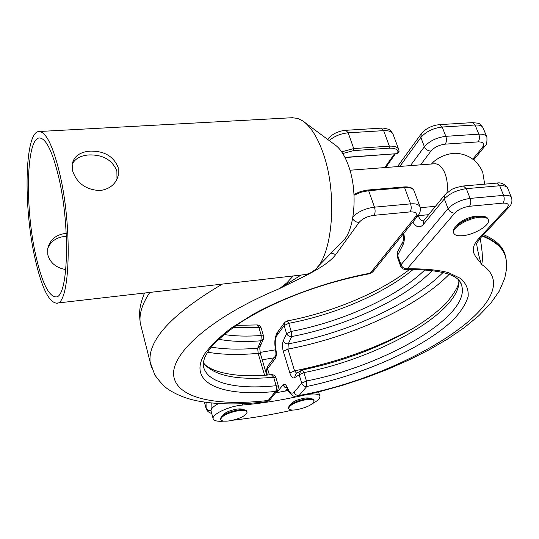 <?xml version="1.0" encoding="UTF-8"?>
<svg xmlns="http://www.w3.org/2000/svg" width="539" height="539" viewBox="0 0 539 539"><rect width="100%" height="100%" fill="white"/><g stroke="black" fill="none" stroke-linecap="round" stroke-linejoin="round"><path stroke-width="0.81" d="M230.173 420.77C224.46 421.613 221.293 421.154 220.667 419.396C221.825 415.879 227.512 413.009 237.733 410.792C243.399 409.977 246.525 410.435 247.111 412.167C245.952 415.69 240.306 418.56 230.173 420.77M220.545 418.951L220.471 418.675C221.623 415.145 227.31 412.274 237.531 410.058C243.19 409.249 246.316 409.714 246.909 411.446L247.037 411.897M314.069 400.693L313.927 400.228C313.381 398.685 310.585 398.274 305.532 399.008C295.291 401.279 289.564 404.196 288.345 407.747L288.419 407.996M305.748 399.716C295.507 401.993 289.773 404.904 288.554 408.454C289.126 410.024 291.963 410.422 297.07 409.66C307.23 407.396 312.923 404.486 314.143 400.928C313.604 399.386 310.801 398.981 305.748 399.716M72.159 164.287C75.049 158.668 80.628 155.549 88.895 154.936C102.962 154.578 112.294 159.955 116.882 171.058L116.983 179.13L118.263 175.539L118.149 167.454C113.547 156.276 104.189 150.832 90.067 151.122C79.839 151.971 73.877 156.35 72.159 164.254L72.522 170.6C76.74 183.186 85.883 189.843 99.971 190.557C109.734 189.155 115.831 184.149 118.263 175.539M47.769 248.358C50.679 241.587 56.009 237.659 63.757 236.574L66.385 236.506M66.243 233.461L64.693 233.542C55.335 235.078 49.662 240.178 47.681 248.843L47.85 254.994C50.295 263.012 56.285 267.883 65.825 269.588M56.676 303.12L305.815 274.506L309.831 273.3L314.325 270.322C332.496 256.753 338.02 194.411 323.198 153.332C317.511 137.162 310.659 126.335 302.648 120.857L297.669 118.405L292.071 117.724M317.161 267.405L342.117 241.762C354.561 232.073 358.294 192.315 348.578 165.972C344.832 155.549 340.237 148.454 334.78 144.688L304.744 122.407M222.802 415.495C224.493 412.8 228.947 410.705 236.176 409.216C239.761 408.677 242.105 408.831 243.21 409.694M290.521 404.688C292.172 401.939 296.672 399.776 304.023 398.213C307.277 397.721 309.386 397.87 310.343 398.658M308.483 394.319C315.396 393.49 319.209 394.177 319.923 396.374C320.105 398.449 317.619 400.861 312.458 403.617M224.049 421.134L223.867 421.148C217.325 421.666 213.734 420.804 213.107 418.554C212.029 414.646 226.299 407.376 238.979 405.483L242.745 405.018C259.879 403.556 277.767 400.821 296.41 396.812M462.94 235.664C474.488 234.701 490.382 225.046 488.422 220.013C487.613 217.776 484.588 216.873 479.346 217.305C467.643 218.207 451.655 228.037 453.649 232.936C454.485 235.247 457.584 236.156 462.94 235.664M488.233 219.541L488.071 219.117C487.256 216.873 484.231 215.964 478.989 216.395C467.286 217.291 451.311 227.121 453.306 232.033L453.494 232.531M434.549 163.782L434.764 163.768C438.914 163.768 442.337 167.029 445.032 173.558C447.269 179.669 447.902 186.07 446.932 192.76M481.186 216.274L476.267 215.991C467.192 217.513 460.643 220.788 456.621 225.814M260.202 344.185L260.263 346.247L257.723 348.167L258.154 353.341C239.026 355.127 222.156 354.743 207.555 352.189M211.2 347.15C224.776 349.366 240.286 349.703 257.723 348.167L260.923 340.796C244.915 342.049 230.813 341.537 218.612 339.26M59.216 171.517C52.674 145.422 46.01 132.082 39.239 131.503C24.477 130.701 23.164 207.387 35.163 259.03C41.597 287.307 48.672 302.015 56.379 303.154C70.131 306.058 72.9 226.42 59.216 171.517M35.951 256.153C41.921 282.268 48.449 295.837 55.544 296.868C68.298 299.482 70.818 225.895 58.212 175.168C52.155 150.933 45.977 138.536 39.677 137.984C26.061 137.169 24.787 208.222 35.951 256.153M331.135 253.047L335.763 254.536C325.873 267.674 299.711 278.198 279.667 288.533L301.038 275.058M151.526 367.598L150.152 362.107L154.821 374.996C160.056 382.144 164.476 386.894 168.087 389.232C176.475 394.757 186.198 398.644 197.247 400.881C217.008 404.621 239.949 404.904 266.064 401.73L268.233 400.464C217.513 406.446 177.196 398.617 173.774 376.182C170.189 353.948 211.328 316.811 279.667 288.533L286.748 282.935L293.236 275.955M262.23 359.782L274.034 357.829M266.751 373.049L266.165 373.156M278.447 386.16L275.955 377.785L273.644 377.212C237.362 380.635 213.929 375.878 203.351 362.949M211.221 402.99L211.012 410.536C211.194 408.454 213.707 406.136 218.544 403.576M204.463 402.148L205.959 407.713C206.828 409.97 208.512 410.907 211.012 410.536L211.147 411.318M275.955 377.785C275.18 375.656 273.657 374.618 271.4 374.666L273.644 377.212L276.163 385.702L278.474 386.247L277.807 390.007L275.476 391.422C222.681 397.176 186.898 383.344 204.503 354.17C210.527 345.735 219.616 336.909 231.777 327.678L253.714 313.981C286.883 295.951 330.367 280.678 370.28 273.172L369.599 273.738C324.741 282.254 278.265 298.822 241.607 321.776C228.684 330.528 218.625 338.89 211.429 346.867C208.034 351.361 205.73 355.127 204.51 358.186C203.432 361.709 203.041 364.175 203.344 365.583C205.79 383.04 236.453 389.886 276.163 385.702L276.494 388.565L275.867 390.937L268.233 400.464L270.531 399.062L277.538 390.337M223.995 334.503C234.991 336.208 247.414 336.538 261.28 335.487L263.591 336.174L263.396 336.808M260.142 352.398L275.631 349.804M458.979 280.711C460.434 312.755 377.495 358.469 303.888 372.611L299.165 374.794L294.402 377.805L296.1 373.554M402.929 241.782L402.943 244.881L397.128 256.321M432.366 270.329C405.065 299.206 345.849 326.284 291.693 336.552L288.291 343.875C285.933 343.949 284.242 342.986 283.218 340.985C282.166 343.747 282.193 347.177 283.292 351.287L289.867 373.001C291.195 376.916 292.704 378.513 294.402 377.805M277.484 332.341L276.952 335.426C275.106 338.505 274.749 343.175 275.887 349.42C276.642 353.604 276.406 356.683 275.186 358.664L267.573 368.764L269.372 374.854M276.743 392.655L283.022 384.859C284.437 383.465 285.892 384.442 287.402 387.777C289.665 392.816 291.902 394.305 294.112 392.244C295.055 394.548 296.719 395.633 299.105 395.498L297.285 396.704C294.907 397.344 292.199 395.875 289.153 392.304L287.354 388.821M402.943 244.881C404.452 241.728 404.728 237.888 403.758 233.347M480.37 238.164C477.352 242.132 476.132 244.207 476.712 244.389C477.952 252.495 479.595 259.198 481.657 264.494C477.588 257.669 466.976 251.747 478.315 239.08L506.903 208.034C509.571 204.591 508.23 202.954 502.867 203.129L469.482 206.282C463.291 207.205 458.379 209.476 454.761 213.08L407.174 268.846C423.539 268.563 437.291 269.817 448.414 272.606L460.845 278.589C466.289 283.723 468.714 289.726 468.121 296.605C465.891 303.828 461.108 311.387 453.764 319.29C425.291 347.278 363.522 374.726 306.799 386.476L299.105 395.498C406.817 376.081 533.152 298.067 481.657 264.494C482.971 259.966 482.479 251.262 480.182 238.373M432.062 163.357L433.646 161.734C439.352 156.984 446.049 154.174 453.744 153.298L456.176 153.258M275.51 392.864L288.129 390.526M275.631 355.693L275.186 358.664M268.152 365.658L275.517 355.902C276.008 355.531 276.035 353.469 275.611 349.717L275.887 349.42M283.022 384.859L284.538 387.083L287.031 388.087M275.611 349.717C274.176 342.972 274.728 337.279 277.268 332.644L284.424 322.753L284.114 325.569L276.952 335.426M287.402 387.777L287.307 388.686L286.586 387.359M283.218 340.985L286.586 333.641L291.215 331.418C342.15 321.81 397.694 296.827 425.13 269.621M509.018 207.117L480.62 237.894L478.315 239.08M397.512 251.888L402.761 242.092C403.691 240.34 403.826 237.672 403.165 234.088M296.686 373.291L294.563 370.839C336.875 362.323 376.148 348.309 412.375 328.783M449.122 274.364C417.22 307.243 349.42 337.67 287.941 349.097L288.291 343.875C347.163 332.866 411.789 303.935 443.139 272.397M292.738 410.051C272.202 414.646 252.232 418.042 232.835 420.231M242.375 403.704L242.745 405.018M264.575 375.225L258.154 353.341L260.519 353.975L266.724 375.07M398.065 152.537L399.049 151.27L398.853 149.842C397.93 147.134 394.757 145.907 389.34 146.157L383.633 130.64L348.174 132.823L353.746 148.569L389.34 146.157L389.225 148.164C394.939 147.942 397.883 149.404 398.065 152.537L396.152 153.723L344.933 157.361M389.225 148.164L353.651 150.603L342.764 153.507M410.058 211.908C411.385 209.779 411.56 207.097 410.583 203.863L404.614 187.639L368.656 190.691L374.484 207.165L410.583 203.863C416.068 203.466 419.234 204.51 420.07 206.983C421.188 212.406 418.358 215.115 418.244 215.324L415.394 216.894C417.678 213.363 415.899 211.706 410.058 211.908L374.039 215.317C367.409 216.294 362.457 218.639 359.169 222.337L335.763 254.536M419.861 206.417L414.107 190.921C413.245 188.387 410.078 187.289 404.614 187.639L403.927 186.959L367.025 190.092L360.908 191.412L353.995 194.309M367.996 189.991L368.656 190.691L361.265 192.18L354.042 195.199M352.978 216.752C358.226 211.605 365.395 208.404 374.484 207.165C375.44 210.446 375.292 213.168 374.039 215.317M263.591 336.174L263.463 338.876L260.923 340.796L261.28 335.487L258.848 327.294L233.192 327.442M149.829 292.428C142.175 303.861 138.988 314.089 140.261 323.11L141.791 329.147M144.506 293.034C138.873 307.021 139.15 312.984 140.261 323.11L150.152 362.107C147.726 340.055 171.773 314.055 222.277 284.107M417.934 215.715L372.975 271.636L370.28 273.172L415.394 216.894M206.12 408.629L206.039 402.37M398.624 149.222L393.147 134.467C392.197 131.705 389.023 130.431 383.633 130.64L381.201 128.154L345.829 130.297L348.174 132.823C340.789 133.537 334.47 136.124 329.235 140.578M341.659 151.83L353.746 148.569L353.651 150.603M352.634 218.753C354.231 221.219 356.407 222.412 359.169 222.337M236.21 325.34L256.793 324.936L258.848 327.294L261.166 328.015L263.558 336.073M384.758 167.575L394.326 154.06M345.041 157.563L396.152 153.723M458.743 280.455C459.7 284.04 455.704 291.397 446.77 302.52C438.699 310.808 428.087 319.048 414.942 327.24C381.572 346.894 343.99 361.15 302.19 370.01L303.888 372.611L306.469 380.985C383.344 366.156 470.217 317.195 461.822 286.068L460.825 283.359M294.112 392.244L301.725 383.162C302.689 385.506 304.38 386.611 306.799 386.476L306.469 380.985L301.725 383.162L299.165 374.794L300.856 370.515M444.891 194.788L450.894 190.018C452.45 188.643 456.621 187.296 463.405 185.989L466.316 188.67L470.136 198.413L503.588 195.354L499.7 185.753L466.316 188.67C457.011 190.011 449.681 193.434 444.331 198.945L448.044 208.667L400.982 264.784C402.256 267.539 404.317 268.894 407.174 268.846L405.746 269.493C403.226 269.446 401.494 268.267 400.551 265.949L397.075 256.18L397.331 252.218L397.499 255.001L400.982 264.784L400.598 266.091M483.577 234.694C495.543 239.707 502.719 246.37 505.097 254.677L506.141 259.71M286.586 333.641L284.114 325.569L288.729 323.333L291.215 331.418L291.693 336.552C289.322 336.619 287.617 335.649 286.586 333.641M413.406 269.284C384.139 293.647 334.571 314.742 288.729 323.333L287.159 320.934L284.639 322.457M423.789 220.586L444.614 195.131L444.331 198.945L423.196 224.655C419.686 228.253 416.229 227.384 412.834 222.055M410.422 165.621L424.402 146.736L420.865 137.465L399.81 166.43M486.704 136.731L483.193 128.12C482.338 125.85 479.643 124.812 475.108 125.008L472.467 122.629L439.615 124.624L442.182 127.036L445.827 136.327L478.814 134.171L475.108 125.008L442.182 127.036C433.033 128.174 425.925 131.651 420.865 137.465L421.276 133.753M428.62 214.684L418.217 215.688C419.571 219.124 421.316 220.889 423.445 220.99M472.811 159.153L482.398 147.403C484.884 143.731 483.476 141.898 478.167 141.892L445.241 144.149C439.15 144.937 434.394 147.241 430.964 151.055L420.582 164.846M287.327 388.76L285.454 391.051M267.337 375.023L266.293 370.131L267.93 365.954L266.603 372.543M297.366 396.691L320.119 391.53L343.013 385.169L365.711 377.698L387.871 369.235L409.148 359.884L429.206 349.757L447.7 338.977L464.322 327.624L478.767 315.746L490.645 303.403L499.215 291.181L504.747 278.265L506.323 270.106L506.33 261.725C505.737 250.723 497.719 242.193 482.257 236.122M454.761 213.08C451.709 213.073 449.465 211.598 448.044 208.667C453.44 203.203 460.805 199.787 470.136 198.413C471.14 201.566 470.924 204.193 469.482 206.282M511.444 197.449L507.745 188.36C506.97 186.299 504.288 185.429 499.7 185.753L496.702 183.119L463.405 185.989M502.867 203.129C504.369 201.054 504.605 198.467 503.588 195.354C508.189 195.01 510.864 195.852 511.619 197.88C512.939 203.486 509.638 206.397 509.267 206.848L506.903 208.034M430.964 151.055C427.959 150.974 425.77 149.539 424.402 146.736C429.509 140.969 436.651 137.499 445.827 136.327C446.784 139.352 446.588 141.959 445.241 144.149M478.167 141.892C479.575 139.729 479.791 137.155 478.814 134.171C483.362 133.955 486.057 134.966 486.899 137.209C487.168 142.458 486.508 145.422 484.925 146.109L482.398 147.403M506.242 260.708C505.454 250.029 497.585 241.694 482.641 235.711M423.445 221.017L423.196 224.655M283.292 351.287L287.941 349.097L294.563 370.839L289.867 373.001M220.667 419.396L220.471 418.675M288.345 407.747L288.554 408.454M318.542 391.927L319.809 396.017M453.306 232.033L453.649 232.936M434.542 206.383L435.061 206.808M484.669 184.156L482.742 172.285M420.272 207.717L435.478 206.296M292.758 117.691L39.239 131.503M349.939 170.23L434.764 163.768M204.375 402.134L205.986 408.111C206.888 410.94 208.802 412.699 211.712 413.393M327.55 139.325C332.064 134.022 338.162 131.011 345.829 130.297M270.268 399.386C268.489 401.043 267.122 401.818 266.172 401.717M369.599 273.738L372.685 272M381.201 128.154C381.861 127.797 384.179 128.141 388.161 129.192C389.111 129.057 390.694 130.606 392.918 133.854M261.132 327.907C260.371 325.92 258.922 324.929 256.793 324.936M414.107 190.921C413.049 187.902 409.66 186.582 403.927 186.959M395.788 153.959C397.91 153.487 398.995 152.665 399.042 151.486M395.276 153.992L385.695 167.501M263.328 339.199L260.263 346.247M260.142 346.523C259.63 347.197 259.751 349.649 260.492 353.88M203.392 362.606C209.092 371.957 237.248 378.526 271.4 374.666M460.757 283.244L461.822 286.068C460.07 274.856 441.38 269.332 405.746 269.493M472.467 122.629C480.37 123.546 478.666 122.447 483.005 127.649M439.615 124.624C431.813 125.419 425.615 128.578 421.026 134.103L397.492 166.605M287.159 320.934C331.653 312.633 379.752 292.637 409.687 269.345M496.702 183.119C500.852 182.209 504.47 183.812 507.57 187.929M484.696 146.392L473.693 159.84M302.19 370.01L296.093 373.561M482.405 171.449C477.156 160.265 468.317 154.194 455.893 153.251M433.646 161.734L431.483 164.018M211.032 410.893L213.107 418.554"/></g></svg>
